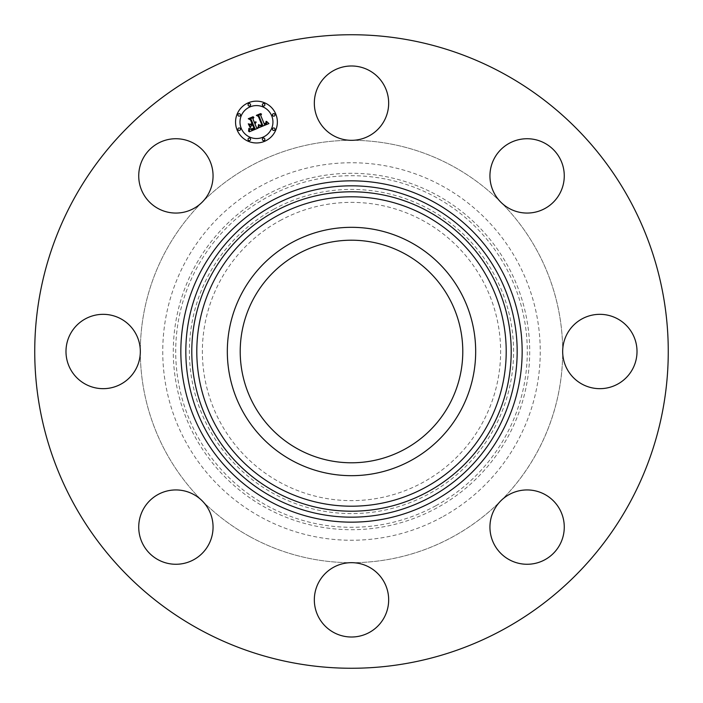 <?xml version="1.0" encoding="UTF-8"?>
<svg xmlns="http://www.w3.org/2000/svg" width="703" height="703" viewBox="0 0 703 703"><rect width="100%" height="100%" fill="white"/><g stroke="black" fill="none" stroke-linecap="round" stroke-linejoin="round"><path stroke-width="0.53" stroke-dasharray="3.52 2.64" d="M242.526 291.965A124.176 124.176 0 0 1 411.035 242.526A124.176 124.176 0 0 1 460.474 411.035A124.176 124.176 0 0 1 291.965 460.474A124.176 124.176 0 0 1 242.526 291.965M404.858 253.836A111.294 111.294 0 0 1 449.164 404.858A111.294 111.294 0 0 1 298.142 449.164A111.294 111.294 0 0 1 253.836 298.142A111.294 111.294 0 0 1 404.858 253.836M280.005 220.628A149.133 149.133 0 0 1 482.372 280.005A149.133 149.133 0 0 1 422.995 482.372A149.133 149.133 0 0 1 220.628 422.995A149.133 149.133 0 0 1 280.005 220.628M250.259 536.828A211.172 211.172 0 0 1 166.172 250.259A211.172 211.172 0 0 1 452.741 166.172A211.172 211.172 0 0 1 536.828 452.741A211.172 211.172 0 0 1 140.328 351.5A211.172 211.172 0 0 1 500.826 202.174A211.172 211.172 0 0 1 250.259 536.828M441.994 517.144A188.747 188.747 0 0 1 185.856 441.994A188.747 188.747 0 0 1 261.006 185.856A188.747 188.747 0 0 1 517.144 261.006A188.747 188.747 0 0 1 441.994 517.144M199.634 629.484A316.763 316.763 0 0 1 73.516 199.634A316.763 316.763 0 0 1 503.366 73.516A316.763 316.763 0 0 1 629.484 503.366A316.763 316.763 0 0 1 199.634 629.484M582.022 384.119A37.171 37.171 0 0 1 562.672 351.5A37.171 37.171 0 0 1 617.665 318.881A37.171 37.171 0 0 1 632.463 369.321A37.171 37.171 0 0 1 582.022 384.119M537.567 211.559A37.171 37.171 0 0 1 500.826 202.174A37.171 37.171 0 0 1 516.643 140.231A37.171 37.171 0 0 1 562.769 165.433A37.171 37.171 0 0 1 537.567 211.559M384.119 120.978A37.171 37.171 0 0 1 351.5 140.328A37.171 37.171 0 0 1 318.881 85.335A37.171 37.171 0 0 1 369.321 70.537A37.171 37.171 0 0 1 384.119 120.978M211.559 165.433A37.171 37.171 0 0 1 202.174 202.174A37.171 37.171 0 0 1 140.231 186.357A37.171 37.171 0 0 1 165.433 140.231A37.171 37.171 0 0 1 211.559 165.433M120.978 318.881A37.171 37.171 0 0 1 140.328 351.5A37.171 37.171 0 0 1 85.335 384.119A37.171 37.171 0 0 1 70.537 333.679A37.171 37.171 0 0 1 120.978 318.881M165.433 491.441A37.171 37.171 0 0 1 202.174 500.826A37.171 37.171 0 0 1 186.357 562.769A37.171 37.171 0 0 1 140.231 537.567A37.171 37.171 0 0 1 165.433 491.441M318.881 582.022A37.171 37.171 0 0 1 351.5 562.672A37.171 37.171 0 0 1 384.119 617.665A37.171 37.171 0 0 1 333.679 632.463A37.171 37.171 0 0 1 318.881 582.022M491.441 537.567A37.171 37.171 0 0 1 500.826 500.826A37.171 37.171 0 0 1 562.769 516.643A37.171 37.171 0 0 1 537.567 562.769A37.171 37.171 0 0 1 491.441 537.567M256.481 127.542L258.071 128.166L249.31 131.795L249.644 128.684L251.665 129.739L254.952 128.631L253.317 124.686L252.808 124.897L254.249 128.385L251.955 129.282L250.382 128.974L253.941 128.245L252.597 124.985L251.323 125.512L250.558 127.498L249.09 123.956L251.094 124.774L253.027 123.974L251.261 119.721L249.732 119.071L253.871 117.357L252.948 119.018L254.46 122.647L255.628 121.804L254.714 123.271L256.182 122.094L255.004 123.983L256.481 127.542M268.924 123.57L258.853 127.841L259.012 124.774L260.567 125.925L262.72 125.345L259.038 116.153L257.658 115.644L261.516 114.053L260.743 115.529L264.223 123.921L265.866 122.928L266.077 121.355L266.077 123.06L264.486 124.563L266.56 123.429L266.622 121.461L268.924 123.57M250.092 127.489L248.308 123.807L250.092 127.489M258.361 127.559L258.555 124.545L258.361 127.559M248.669 131.619L248.906 128.333L248.669 131.619M259.873 125.336L261.859 124.897L258.344 116.408L256.349 115.38L260.664 113.596L256.911 115.415L258.572 116.241L262.219 125.029L259.873 125.336M250.619 124.405L252.008 123.57L250.514 119.949L248.264 118.728L253.15 116.707L248.827 118.763L250.681 119.765L252.315 123.71L250.619 124.405M237.148 130.064A20.905 20.905 0 0 0 264.46 141.373A20.905 20.905 0 0 0 275.778 114.062A20.905 20.905 0 0 0 248.467 102.743A20.905 20.905 0 0 0 237.148 130.064M271.683 115.758A16.468 16.468 0 0 0 250.163 106.838A16.468 16.468 0 0 0 241.243 128.368A16.468 16.468 0 0 0 262.764 137.278A16.468 16.468 0 0 0 271.683 115.758M264.785 138.843A1.265 1.265 0 0 0 263.133 138.157A1.265 1.265 0 0 0 262.447 139.809A1.265 1.265 0 0 0 264.1 140.495A1.265 1.265 0 0 0 264.785 138.843M240.364 128.728A1.265 1.265 0 0 0 238.712 128.043A1.265 1.265 0 0 0 238.027 129.695A1.265 1.265 0 0 0 239.679 130.38A1.265 1.265 0 0 0 240.364 128.728M250.479 138.843A1.265 1.265 0 0 0 248.827 138.157A1.265 1.265 0 0 0 248.141 139.809A1.265 1.265 0 0 0 249.793 140.495A1.265 1.265 0 0 0 250.479 138.843M250.479 104.308A1.265 1.265 0 0 0 248.827 103.622A1.265 1.265 0 0 0 248.141 105.274A1.265 1.265 0 0 0 249.793 105.968A1.265 1.265 0 0 0 250.479 104.308M240.364 114.422A1.265 1.265 0 0 0 238.712 113.737A1.265 1.265 0 0 0 238.027 115.397A1.265 1.265 0 0 0 239.679 116.083A1.265 1.265 0 0 0 240.364 114.422M272.562 115.397A1.265 1.265 0 0 0 274.214 116.083A1.265 1.265 0 0 0 274.899 114.422A1.265 1.265 0 0 0 273.247 113.737A1.265 1.265 0 0 0 272.562 115.397M272.562 129.695A1.265 1.265 0 0 0 274.214 130.38A1.265 1.265 0 0 0 274.899 128.728A1.265 1.265 0 0 0 273.247 128.043A1.265 1.265 0 0 0 272.562 129.695M262.447 105.274A1.265 1.265 0 0 0 264.1 105.968A1.265 1.265 0 0 0 264.785 104.308A1.265 1.265 0 0 0 263.133 103.622A1.265 1.265 0 0 0 262.447 105.274M428.057 491.634A159.678 159.678 0 0 0 491.634 274.943A159.678 159.678 0 0 0 274.943 211.366A159.678 159.678 0 0 0 211.366 428.057A159.678 159.678 0 0 0 428.057 491.634M266.068 195.109A178.202 178.202 0 0 1 507.891 266.068A178.202 178.202 0 0 1 436.932 507.891A178.202 178.202 0 0 1 195.109 436.932A178.202 178.202 0 0 1 266.068 195.109M435.781 505.773A175.794 175.794 0 0 0 505.773 267.219A175.794 175.794 0 0 0 267.219 197.227A175.794 175.794 0 0 0 197.227 435.781A175.794 175.794 0 0 0 435.781 505.773M273.792 209.257A162.085 162.085 0 0 1 493.743 273.792A162.085 162.085 0 0 1 429.208 493.743A162.085 162.085 0 0 1 209.257 429.208A162.085 162.085 0 0 1 273.792 209.257"/><path stroke-width="1.05" d="M298.142 449.164A111.294 111.294 0 0 1 253.836 298.142A111.294 111.294 0 0 1 404.858 253.836A111.294 111.294 0 0 1 449.164 404.858A111.294 111.294 0 0 1 298.142 449.164M199.634 629.484A316.763 316.763 0 0 1 73.516 199.634A316.763 316.763 0 0 1 503.366 73.516A316.763 316.763 0 0 1 629.484 503.366A316.763 316.763 0 0 1 199.634 629.484M562.769 516.643A37.171 37.171 0 0 1 537.567 562.769A37.171 37.171 0 0 1 491.441 537.567A37.171 37.171 0 0 1 516.643 491.441A37.171 37.171 0 0 1 562.769 516.643M384.119 617.665A37.171 37.171 0 0 1 333.679 632.463A37.171 37.171 0 0 1 318.881 582.022A37.171 37.171 0 0 1 369.321 567.224A37.171 37.171 0 0 1 384.119 617.665M186.357 562.769A37.171 37.171 0 0 1 140.231 537.567A37.171 37.171 0 0 1 165.433 491.441A37.171 37.171 0 0 1 211.559 516.643A37.171 37.171 0 0 1 186.357 562.769M85.335 384.119A37.171 37.171 0 0 1 70.537 333.679A37.171 37.171 0 0 1 120.978 318.881A37.171 37.171 0 0 1 135.776 369.321A37.171 37.171 0 0 1 85.335 384.119M140.231 186.357A37.171 37.171 0 0 1 165.433 140.231A37.171 37.171 0 0 1 211.559 165.433A37.171 37.171 0 0 1 186.357 211.559A37.171 37.171 0 0 1 140.231 186.357M318.881 85.335A37.171 37.171 0 0 1 369.321 70.537A37.171 37.171 0 0 1 384.119 120.978A37.171 37.171 0 0 1 333.679 135.776A37.171 37.171 0 0 1 318.881 85.335M516.643 140.231A37.171 37.171 0 0 1 562.769 165.433A37.171 37.171 0 0 1 537.567 211.559A37.171 37.171 0 0 1 491.441 186.357A37.171 37.171 0 0 1 516.643 140.231M617.665 318.881A37.171 37.171 0 0 1 632.463 369.321A37.171 37.171 0 0 1 582.022 384.119A37.171 37.171 0 0 1 567.224 333.679A37.171 37.171 0 0 1 617.665 318.881M242.526 291.965A124.176 124.176 0 0 1 411.035 242.526A124.176 124.176 0 0 1 460.474 411.035A124.176 124.176 0 0 1 291.965 460.474A124.176 124.176 0 0 1 242.526 291.965M237.148 130.064A20.905 20.905 0 0 1 248.467 102.743A20.905 20.905 0 0 1 275.778 114.062A20.905 20.905 0 0 1 264.46 141.373A20.905 20.905 0 0 1 237.148 130.064M241.243 128.368A16.468 16.468 0 0 1 250.163 106.838A16.468 16.468 0 0 1 271.683 115.758A16.468 16.468 0 0 1 262.764 137.278A16.468 16.468 0 0 1 241.243 128.368M258.862 127.691L259.012 124.774L260.567 125.925L262.72 125.345L259.038 116.153L257.658 115.644L261.516 114.053L260.743 115.529L264.223 123.921L265.866 122.928L266.077 121.355L266.077 123.06L264.486 124.563L266.56 123.429L266.622 121.461L268.924 123.57L258.862 127.691M258.15 127.322L258.555 124.545L258.15 127.322M259.969 125.301L261.859 124.897L258.344 116.408L256.349 115.38L260.664 113.596L256.911 115.415L258.572 116.241L262.219 125.029L259.969 125.301M249.31 131.795L249.644 128.684L251.665 129.739L254.952 128.631L253.317 124.686L252.808 124.897L254.249 128.385L251.955 129.282L250.382 128.974L253.941 128.245L252.597 124.985L251.323 125.512L250.558 127.498L249.09 123.956L251.094 124.774L253.027 123.974L251.261 119.721L249.732 119.071L253.871 117.357L252.948 119.018L254.46 122.647L255.628 121.804L254.714 123.271L256.182 122.094L255.004 123.983L256.481 127.542L258.071 128.166L249.31 131.795M248.572 131.171L248.906 128.333L248.572 131.171M248.308 123.807L250.092 127.489L248.308 123.807M252.008 123.57L250.514 119.949L248.264 118.728L253.15 116.707L248.827 118.763L250.681 119.765L252.315 123.71L250.277 124.282L252.008 123.57M262.447 139.809A1.265 1.265 0 0 1 263.133 138.157A1.265 1.265 0 0 1 264.785 138.843A1.265 1.265 0 0 1 264.1 140.495A1.265 1.265 0 0 1 262.447 139.809M238.027 129.695A1.265 1.265 0 0 1 238.712 128.043A1.265 1.265 0 0 1 240.364 128.728A1.265 1.265 0 0 1 239.679 130.38A1.265 1.265 0 0 1 238.027 129.695M248.141 139.809A1.265 1.265 0 0 1 248.827 138.157A1.265 1.265 0 0 1 250.479 138.843A1.265 1.265 0 0 1 249.793 140.495A1.265 1.265 0 0 1 248.141 139.809M248.141 105.274A1.265 1.265 0 0 1 248.827 103.622A1.265 1.265 0 0 1 250.479 104.308A1.265 1.265 0 0 1 249.793 105.968A1.265 1.265 0 0 1 248.141 105.274M238.027 115.397A1.265 1.265 0 0 1 238.712 113.737A1.265 1.265 0 0 1 240.364 114.422A1.265 1.265 0 0 1 239.679 116.083A1.265 1.265 0 0 1 238.027 115.397M274.899 114.422A1.265 1.265 0 0 1 274.214 116.083A1.265 1.265 0 0 1 272.562 115.397A1.265 1.265 0 0 1 273.247 113.737A1.265 1.265 0 0 1 274.899 114.422M274.899 128.728A1.265 1.265 0 0 1 274.214 130.38A1.265 1.265 0 0 1 272.562 129.695A1.265 1.265 0 0 1 273.247 128.043A1.265 1.265 0 0 1 274.899 128.728M264.785 104.308A1.265 1.265 0 0 1 264.1 105.968A1.265 1.265 0 0 1 262.447 105.274A1.265 1.265 0 0 1 263.133 103.622A1.265 1.265 0 0 1 264.785 104.308M430.93 206.111A165.671 165.671 0 0 1 496.889 430.93A165.671 165.671 0 0 1 272.07 496.889A165.671 165.671 0 0 1 206.111 272.07A165.671 165.671 0 0 1 430.93 206.111M433.32 201.735A170.662 170.662 0 0 1 501.265 433.32A170.662 170.662 0 0 1 269.68 501.265A170.662 170.662 0 0 1 201.735 269.68A170.662 170.662 0 0 1 433.32 201.735M428.065 211.348A159.695 159.695 0 0 1 491.652 428.065A159.695 159.695 0 0 1 274.935 491.652A159.695 159.695 0 0 1 211.348 274.935A159.695 159.695 0 0 1 428.065 211.348M425.666 215.733A154.704 154.704 0 0 1 487.267 425.666A154.704 154.704 0 0 1 277.334 487.267A154.704 154.704 0 0 1 215.733 277.334A154.704 154.704 0 0 1 425.666 215.733"/></g></svg>
